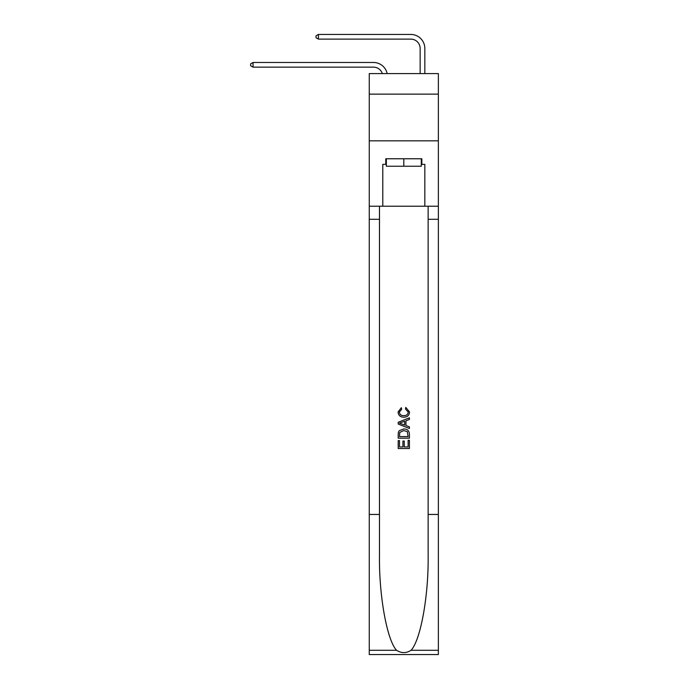 <?xml version="1.0" encoding="UTF-8"?>
<svg xmlns="http://www.w3.org/2000/svg" width="689" height="689" viewBox="0 0 689 689"><rect width="100%" height="100%" fill="white"/><g stroke="black" fill="none" stroke-linecap="round" stroke-linejoin="round"><path stroke-width="1.03" d="M438.368 94.135L438.368 73.585L369.252 73.585L369.252 94.135L438.368 94.135L438.368 140.832L369.252 140.832L369.252 94.135M373.455 67.143A9.345 9.345 -31.3 0 1 382.335 73.585A9.345 9.345 -32.6 0 0 373.455 67.143L253.061 67.143L250.632 65.739L250.632 63.87L253.061 62.475L373.455 62.475A14.013 14.013 148.7 0 1 387.166 73.585M420.152 73.585L420.152 48.463A9.345 9.345 13.2 0 0 410.816 39.118L318.439 39.118L316.01 37.723L316.01 35.854L318.439 34.45L410.816 34.45A14.013 14.013 35.2 0 1 424.829 48.463L424.829 73.585M421.28 158.771L421.28 166.238L386.348 166.238L386.348 158.771M403.814 158.771L403.814 166.238M408.121 440.323L408.121 446.937L404.236 446.937L408.121 446.937L408.121 440.323L409.412 440.323L409.412 448.513L398.199 448.513L398.199 440.607L398.199 448.513M402.944 441.038L402.944 446.937L399.491 446.937L402.944 446.937L402.944 441.038L404.236 441.038L404.236 446.937M399.164 430.728L398.363 432.356L399.164 430.728L403.745 428.971C407.328 428.954 409.214 430.685 409.412 434.156L409.412 438.17L398.199 438.17L398.199 434.337L398.199 438.17M405.821 407.414L405.451 408.999L405.821 407.414L409.55 411.996C409.249 415.433 407.311 417.164 403.72 417.189L403.72 417.189C400.283 417.112 398.388 415.389 398.061 412.022L401.317 407.707L401.653 409.283L399.353 412.1C399.689 414.52 401.136 415.691 403.72 415.605C406.338 415.743 407.854 414.589 408.258 412.143L405.451 408.999M411.04 650.287L438.368 650.287L438.368 654.55L369.252 654.55L369.252 514.442L379.475 514.442L379.475 556.101C378.984 595.907 387.063 640.391 396.58 650.287C401.394 653.361 406.217 653.361 411.04 650.287C420.566 640.391 428.636 595.907 428.145 556.101L428.145 206.218M398.199 422.262L398.199 424.045L409.412 428.489L398.199 424.045L398.199 422.262L409.412 417.81L398.199 422.262M428.145 514.442L438.368 514.442L438.368 140.832M369.252 514.442L369.252 140.832M379.475 206.218L379.475 514.442M438.368 650.287L438.368 514.442M369.252 206.218L382.791 206.218L382.791 164.37L386.348 164.37M421.28 164.37L421.84 164.37L421.84 158.771L385.78 158.771L385.78 164.37M421.84 164.37L424.829 164.37L424.829 206.218L438.368 206.218M382.791 206.218L424.829 206.218M409.412 417.81L409.412 419.489L405.959 420.764L405.959 425.544L409.412 426.818L409.412 428.489M401.566 423.916L404.667 425.061L404.667 421.237L399.491 423.149L401.566 423.916M404.667 421.237L404.667 425.061M398.199 434.337L398.363 432.356M407.328 431.633L408.121 436.585L407.328 431.633L403.72 430.556L399.723 432.459L399.491 436.585L408.121 436.585L399.491 436.585M398.199 440.607L399.491 440.607L399.491 446.937M253.061 62.475L373.455 62.475L253.061 62.475L373.455 62.475L253.061 62.475L373.455 62.475L253.061 62.475L373.455 62.475L253.061 62.475L373.455 62.475L253.061 62.475L373.455 62.475L253.061 62.475L373.455 62.475L253.061 62.475L373.455 62.475L253.061 62.475L373.455 62.475L253.061 62.475L373.455 62.475L253.061 62.475L373.455 62.475L253.061 62.475L373.455 62.475L253.061 62.475L373.455 62.475L253.061 62.475L373.455 62.475L253.061 62.475L373.455 62.475L253.061 62.475L373.455 62.475L253.061 62.475L253.061 67.143M420.152 48.463A9.345 9.345 -144.8 0 0 410.816 39.118A9.345 9.345 -144.8 0 1 420.152 48.463A9.345 9.345 -144.8 0 0 410.816 39.118A9.345 9.345 -144.8 0 1 420.152 48.463A9.345 9.345 -144.8 0 0 410.816 39.118A9.345 9.345 -144.8 0 1 420.152 48.463A9.345 9.345 -144.8 0 0 410.816 39.118A9.345 9.345 -144.8 0 1 420.152 48.463A9.345 9.345 -144.8 0 0 410.816 39.118A9.345 9.345 -144.8 0 1 420.152 48.463A9.345 9.345 -144.8 0 0 410.816 39.118A9.345 9.345 -144.8 0 1 420.152 48.463A9.345 9.345 -144.8 0 0 410.816 39.118A9.345 9.345 -144.8 0 1 420.152 48.463A9.345 9.345 -144.8 0 0 410.816 39.118A9.345 9.345 -144.8 0 1 420.152 48.463A9.345 9.345 -144.8 0 0 410.816 39.118A9.345 9.345 -144.8 0 1 420.152 48.463A9.345 9.345 -144.8 0 0 410.816 39.118A9.345 9.345 -144.8 0 1 420.152 48.463A9.345 9.345 -144.8 0 0 410.816 39.118A9.345 9.345 -144.8 0 1 420.152 48.463A9.345 9.345 -144.8 0 0 410.816 39.118A9.345 9.345 -144.8 0 1 420.152 48.463A9.345 9.345 -144.8 0 0 410.816 39.118A9.345 9.345 -144.8 0 1 420.152 48.463A9.345 9.345 -144.8 0 0 410.816 39.118A9.345 9.345 -144.8 0 1 420.152 48.463A9.345 9.345 -144.8 0 0 410.816 39.118A9.345 9.345 -144.8 0 1 420.152 48.463A9.345 9.345 -144.8 0 0 410.816 39.118A9.345 9.345 -144.8 0 1 420.152 48.463A9.345 9.345 -144.8 0 0 410.816 39.118M318.439 34.45L318.439 39.118M428.145 219.291L438.368 219.291M379.475 219.291L369.252 219.291M369.252 650.287L396.58 650.287"/></g></svg>
